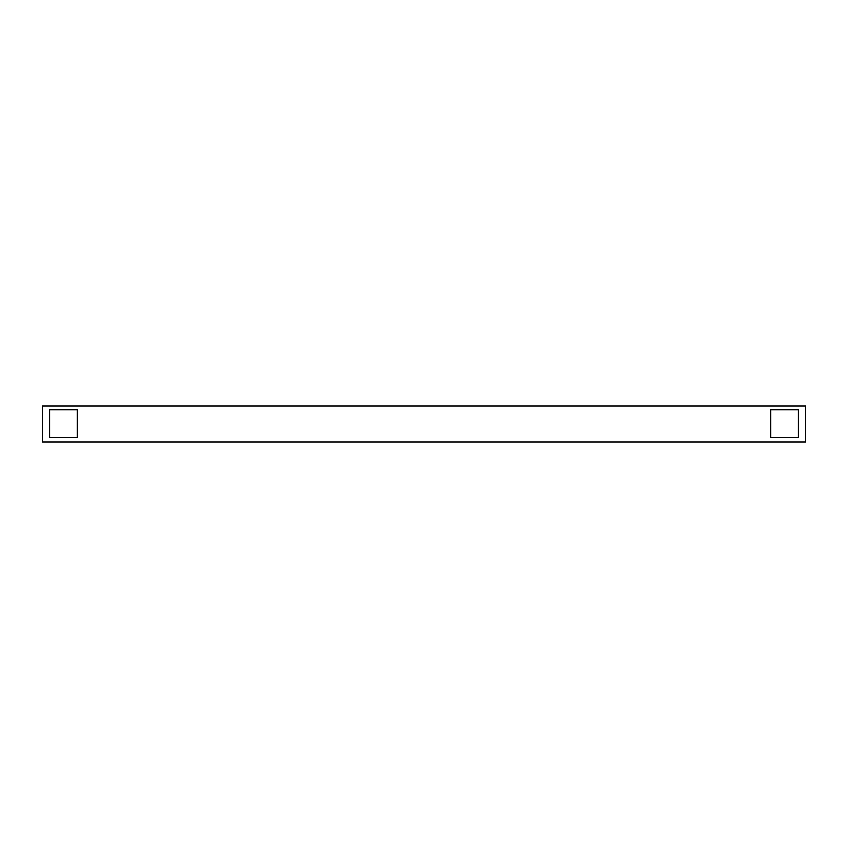 <?xml version="1.0" encoding="UTF-8"?>
<svg xmlns="http://www.w3.org/2000/svg" width="848" height="848" viewBox="0 0 848 848"><rect width="100%" height="100%" fill="white"/><g stroke="black" fill="none" stroke-linecap="round" stroke-linejoin="round"><path stroke-width="1.27" d="M42.4 441.978L805.6 441.978L805.6 406.022L42.4 406.022L42.4 441.978M77.242 409.891L49.587 409.891L49.587 437.547L77.242 437.547L77.242 409.891L77.242 437.547L49.587 437.547L49.587 409.891L77.242 409.891M798.413 409.891L770.758 409.891L770.758 437.547L798.413 437.547L798.413 409.891L798.413 437.547L770.758 437.547L770.758 409.891L798.413 409.891"/></g></svg>
